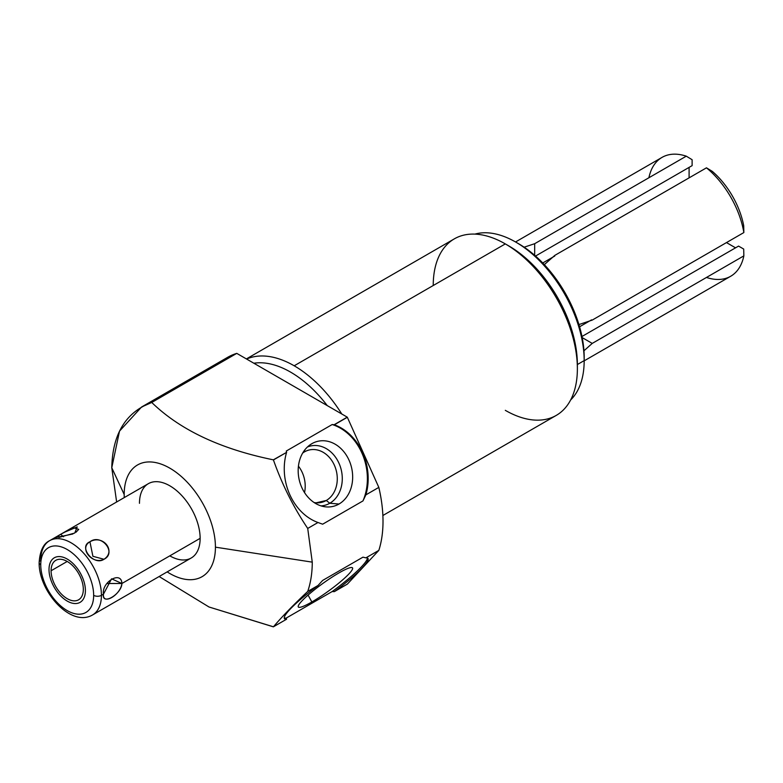 <?xml version="1.0" encoding="UTF-8"?>
<svg xmlns="http://www.w3.org/2000/svg" width="783" height="783" viewBox="0 0 783 783"><rect width="100%" height="100%" fill="white"/><g stroke="black" fill="none" stroke-linecap="round" stroke-linejoin="round"><path stroke-width="1.17" d="M124.184 494.484A64.519 37.251 -120 0 0 124.262 497.587A64.519 37.251 -120 0 1 124.184 494.484L111.773 467.745L124.184 494.484A64.519 37.251 -120 0 1 169.803 468.146A64.519 37.251 -120 0 1 215.423 547.16L312.26 562.145C312.251 572.882 310.743 582.65 307.719 591.439C293.419 604.907 281.988 616.691 273.433 626.801L209.002 606.991L159.125 576.523L209.002 606.991L273.336 626.831L286.588 619.206L286.255 618.051L332.178 591.537L334.321 591.645L347.339 584.128L378.825 550.39L365.886 557.858L362.96 557.163L322.645 580.438L362.96 557.163L365.886 557.858L378.825 550.39A128.686 74.297 -120 0 0 378.825 487.388A128.686 74.297 60 0 1 378.825 550.39L347.339 584.128L334.321 591.645A51.472 7.301 144.2 0 0 365.886 557.858A51.472 7.301 144.2 0 1 367.961 558.416A51.472 7.301 144.2 0 1 334.321 591.645L332.178 591.537L286.255 618.051A51.472 7.301 -35.8 0 1 284.258 617.973A51.472 7.301 -35.8 0 0 286.255 618.051L286.588 619.206L273.433 626.801C281.988 616.691 293.419 604.907 307.719 591.439C310.743 582.65 312.251 572.882 312.26 562.145L215.423 547.16A64.519 37.251 -120 0 0 169.803 468.146A64.519 37.251 -120 0 0 124.184 494.484M167.161 571.884A64.519 37.251 -120 0 0 215.423 547.16A64.519 37.251 -120 0 1 167.161 571.884M139.472 503.312A42.899 24.762 60 0 1 169.803 485.803A42.899 24.762 60 0 1 200.135 538.342A42.899 24.762 60 0 1 169.803 555.852M116.638 501.991L111.773 467.745C112.537 433.89 125.857 412.132 151.736 402.462C180.031 429.926 220.561 449.041 273.336 459.827L273.433 459.954C281.997 484.315 293.429 507.139 307.719 528.437L312.26 562.145L307.719 528.437L317.986 522.506L322.645 524.199L362.96 500.924L365.886 494.856L378.825 487.388L365.886 494.856A51.472 41.391 77 0 0 334.321 424.797L347.251 417.153A128.686 74.297 60 0 1 347.339 417.28L334.321 424.797L347.339 417.28L378.825 487.388L347.339 417.28A128.686 74.297 -120 0 0 347.251 417.153L334.116 424.738L332.178 424.533A51.472 41.391 -103 0 1 362.96 500.924L365.886 494.856A51.472 41.391 77 0 0 334.321 424.797L332.178 424.533A51.472 41.391 -103 0 1 362.96 500.924L322.645 524.199L317.986 522.506L307.719 528.437C293.429 507.139 281.997 484.315 273.433 459.954L286.588 452.359A51.472 41.391 77 0 0 317.986 522.506A51.472 41.391 77 0 1 286.588 452.359L273.336 459.827C220.561 449.041 180.031 429.926 151.736 402.462L141.547 407.033L119.515 431.12L111.773 467.745L116.638 501.991M219.7 363.234A128.686 74.297 60 0 1 227.667 357.312A128.686 74.297 60 0 1 236.769 353.368L151.736 402.462L236.769 353.368L347.251 417.153L236.769 353.368A128.686 74.297 -120 0 0 219.7 363.234M367.384 557.995A51.472 7.301 -35.8 0 1 332.178 591.537A51.472 7.301 -35.8 0 0 367.384 557.995M311.859 601.961A33.424 4.737 144.2 0 0 349.052 573.782A33.424 4.737 144.2 0 0 338.98 572.902A33.424 4.737 144.2 0 0 301.788 601.08A33.424 4.737 144.2 0 0 311.859 601.961A33.424 4.737 144.2 0 0 340.605 581.632A33.424 4.737 144.2 0 0 352.428 567.763A33.424 4.737 144.2 0 0 338.98 572.902A33.424 4.737 144.2 0 0 310.929 592.643A33.424 4.737 144.2 0 0 298.245 606.864A33.424 4.737 144.2 0 0 311.859 601.961L308.071 595.08L311.859 601.961M322.645 580.438L317.986 585.508L307.719 591.439L317.986 585.508A51.472 7.301 144.2 0 0 286.588 619.206A51.472 7.301 144.2 0 1 284.474 618.658A51.472 7.301 144.2 0 1 317.986 585.508L322.645 580.438M286.255 451.047L286.617 452.163L286.255 451.047L332.178 424.533L286.255 451.047M338.98 504.037A33.424 26.876 77 0 0 349.052 460.208A33.424 26.876 77 0 0 311.859 443.677A33.424 26.876 77 0 0 301.788 487.506A33.424 26.876 77 0 0 338.98 504.037A33.424 26.876 77 0 0 349.052 460.208A33.424 26.876 77 0 0 311.859 443.677L309.549 445.204L311.859 443.677A33.424 26.876 77 0 0 310.685 444.411A33.424 26.876 77 0 0 299.233 479.91A33.424 26.876 77 0 0 325.102 506.787A33.424 26.876 77 0 0 338.98 504.037L329.8 503.244L338.98 504.037M253.849 363.234A96.779 55.877 60 0 1 327.255 405.614A96.779 55.877 -120 0 0 253.849 363.234M246.596 359.045A101.927 58.842 60 0 1 294.193 365.788A101.927 58.842 60 0 1 341.789 414.011A101.927 58.842 -120 0 0 294.193 365.788A101.927 58.842 -120 0 0 246.596 359.045M246.381 358.927L454.346 238.854A101.927 58.842 60 0 1 505.309 243.904L294.193 365.788L505.309 243.904A101.927 58.842 60 0 1 577.374 368.734A101.927 58.842 60 0 1 556.273 415.391L382.867 515.508M505.309 243.904L508.95 246.009A96.779 55.877 60 0 1 577.374 364.535L577.374 368.734A101.927 58.842 -120 0 0 505.309 243.904A101.927 58.842 -120 0 0 433.234 285.511M505.309 410.341A101.927 58.842 -120 0 0 577.374 368.734L577.374 364.535L584.177 360.611A96.779 55.877 60 0 1 570.65 399.956A96.779 55.877 -120 0 0 584.177 360.611L584.177 357.244A92.658 53.498 -120 0 0 517.211 242.955M515.743 242.084L518.659 243.767A92.658 53.498 60 0 1 584.177 357.244L584.177 360.611A96.779 55.877 -120 0 0 515.743 242.084A96.779 55.877 -120 0 0 474.909 234.117A96.779 55.877 60 0 1 546.465 268.236A96.779 55.877 60 0 1 584.177 360.611L577.374 364.535A96.779 55.877 -120 0 0 507.149 245.001M592.242 320.09L578.931 324.573L592.242 320.09L743.85 232.561L592.242 320.09M515.537 241.967L662.066 157.373A68.64 39.63 60 0 1 686.28 156.169L534.681 243.699L524.13 247.193L534.681 243.699L686.28 156.169A68.64 39.63 -120 0 0 648.911 177.712M544.332 264.634L554.863 255.356L706.472 167.826A68.64 39.63 60 0 1 743.85 232.561L743.703 225.749L743.85 232.561A68.64 39.63 -120 0 0 706.472 167.826L712.295 171.36A60.399 34.873 60 0 1 743.703 225.749A60.399 34.873 -120 0 0 712.295 171.36L706.472 167.826L554.863 255.356L544.332 264.634M706.472 277.456A68.64 39.63 -120 0 0 743.85 255.875L743.703 249.063L738.555 246.097L581.965 336.494L738.555 246.097L743.703 249.063L743.85 255.875L592.242 343.404L583.942 350.794L592.242 343.404L582.18 337.6L592.242 343.404L743.85 255.875A68.64 39.63 60 0 1 730.696 276.252L584.177 360.846M579.586 326.775L591.576 319.856L579.586 326.775M726.477 242.593L735.54 247.829L726.477 242.593M692.113 159.703L686.28 156.169L692.113 159.703L692.113 165.644L692.113 159.703M689.099 177.858L689.099 167.386L689.099 177.858M534.681 255.317L534.681 243.699L534.681 255.317M692.113 165.644L535.523 256.051L692.113 165.644M554.746 256.051L542.746 262.98L554.746 256.051M307.416 447.005A30.488 24.518 -103 0 1 339.616 464.74A30.488 24.518 -103 0 1 329.8 503.244A30.488 24.518 -103 0 1 321.03 505.887A30.488 24.518 77 0 0 329.8 503.244L326.266 500.484A26.906 21.63 -103 0 1 314.12 502.539A26.906 21.63 77 0 0 321.412 502.402A26.906 21.63 77 0 0 326.266 500.484L329.8 503.244A30.488 24.518 77 0 0 339.616 464.74A30.488 24.518 77 0 0 307.416 447.005M302.678 453.044A26.906 21.63 -103 0 1 304.44 451.889L304.763 449.941L304.44 451.889A26.906 21.63 -103 0 1 334.37 465.2A26.906 21.63 -103 0 1 326.266 500.484A26.906 21.63 77 0 0 335.545 468.195A26.906 21.63 77 0 0 309.295 449.971A26.906 21.63 77 0 0 304.44 451.889A26.906 21.63 77 0 0 302.678 453.044M316.205 502.803L326.266 500.484L316.205 502.803M298.431 466.179A26.906 21.63 -103 0 1 304.538 492.605A26.906 21.63 77 0 0 298.431 466.179M63.227 532.822L148.359 483.679A42.899 24.762 60 0 1 181.411 495.169A42.899 24.762 60 0 1 200.135 538.342L121.903 583.501C121.434 570.318 101.428 582.053 103.464 594.15L101.428 595.334A42.899 24.762 -120 0 0 82.695 552.162A42.899 24.762 -120 0 0 49.642 540.671A42.899 24.762 -120 0 0 40.755 560.305A5.491 3.171 0 0 0 39.15 562.546A5.491 3.171 0 0 0 40.755 564.788A37.408 21.601 -120 0 0 67.211 610.603A37.408 21.601 -120 0 0 93.657 595.334A5.491 3.171 0 0 0 101.428 595.334L103.464 594.15C101.526 605.964 121.58 594.277 121.903 583.501L200.135 538.342A42.899 24.762 60 0 1 191.258 557.976L106.126 607.128M74.767 533.027L77.204 526.89L63.531 532.646L58.363 535.631L58.901 537.451L74.767 533.027M103.992 559.268C116.54 551.154 102.867 534.143 89.937 541.787C78.633 548.129 92.306 565.14 103.992 559.268C117.176 552.818 101.301 533.066 89.937 541.787L92.903 556.302L103.992 559.268L92.903 556.302L89.937 541.787C77.928 546.563 93.794 566.315 103.992 559.268M39.15 562.546C39.943 550.88 43.447 543.588 49.642 540.671A42.899 24.762 60 0 1 82.695 552.162A42.899 24.762 60 0 1 101.428 595.334A5.491 3.171 180 0 1 93.657 595.334A37.408 21.601 -120 0 0 67.211 549.519A37.408 21.601 -120 0 0 40.755 564.788A5.491 3.171 180 0 1 39.15 562.546C38.514 590.959 70.568 627.77 92.541 614.968A42.899 24.762 -120 0 0 101.428 595.334A42.899 24.762 60 0 1 92.541 614.968L101.477 609.81M106.331 607.001L101.164 609.986M106.498 606.913L105.871 607.275M101.829 609.605L100.929 610.123M93.657 595.334A37.408 21.601 60 0 1 67.211 610.603A37.408 21.601 60 0 1 40.755 564.788A37.408 21.601 60 0 1 67.211 549.519A37.408 21.601 60 0 1 93.657 595.334M51.091 570.758A22.785 13.154 -120 0 0 67.211 598.662A22.785 13.154 -120 0 0 83.321 589.364A22.785 13.154 -120 0 0 67.211 561.45A22.785 13.154 -120 0 0 51.091 570.758A22.785 13.154 -120 0 0 61.045 593.69A22.785 13.154 -120 0 0 78.603 599.798A22.785 13.154 -120 0 0 83.321 589.364A22.785 13.154 -120 0 0 73.377 566.432A22.785 13.154 -120 0 0 55.818 560.325A22.785 13.154 -120 0 0 51.091 570.758L67.211 561.45L51.091 570.758M103.464 594.15C102.338 605.66 120.572 595.139 121.903 583.501L106.84 583.501L121.903 583.501L111.578 578.823L103.464 594.15M75.971 532.264L78.711 529.367L73.338 527.664L60.712 534.28L63.501 536.756L60.712 534.28L55.916 537.549L72.897 533.977M49.006 569.554A25.741 14.857 -120 0 0 60.242 595.452A25.741 14.857 -120 0 0 80.081 602.352A25.741 14.857 -120 0 0 85.406 590.568A25.741 14.857 -120 0 0 74.17 564.67A25.741 14.857 -120 0 0 54.34 557.77A25.741 14.857 -120 0 0 49.006 569.554M227.667 357.312L141.596 407.003M49.642 540.671L58.578 535.513"/></g></svg>
